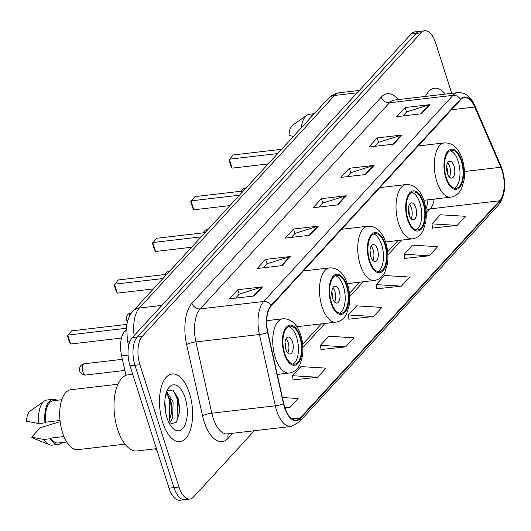 <?xml version="1.0" encoding="UTF-8"?>
<svg xmlns="http://www.w3.org/2000/svg" width="531" height="531" viewBox="0 0 531 531"><rect width="100%" height="100%" fill="white"/><g stroke="black" fill="none" stroke-linecap="round" stroke-linejoin="round"><path stroke-width="0.8" d="M125.966 375.377L121.626 355.923A21.286 10.129 -96.7 0 1 124.825 331.152L126.391 329.446M179.697 408.943A28.382 13.501 83.3 0 0 177.288 396.816M451.728 93.35L435.593 42.792A21.286 10.129 83.3 0 0 424.754 30.758L414.83 31.913A21.286 10.129 83.3 0 0 411.2 33.944L132.272 337.623A21.286 10.129 83.3 0 0 130.009 365.852L169.057 488.208A21.286 10.129 83.3 0 0 179.896 500.242L184.854 499.664A21.286 10.129 83.3 0 1 174.015 487.631A21.286 10.129 83.3 0 0 184.854 499.664L189.813 499.087A21.286 10.129 83.3 0 0 193.45 497.056L254.362 430.734M419.795 31.336A21.286 10.129 83.3 0 0 416.165 33.36L137.237 337.046A21.286 10.129 83.3 0 0 134.967 365.275L174.015 487.631L134.967 365.275A21.286 10.129 83.3 0 1 137.237 337.046L416.165 33.36A21.286 10.129 83.3 0 1 419.795 31.336M445.224 94.106A34.064 16.202 83.3 0 0 434.57 88.206A34.064 16.202 83.3 0 0 425.557 96.403A34.064 16.202 83.3 0 1 434.57 88.206A34.064 16.202 83.3 0 1 445.224 94.106M189.441 393.225A34.064 16.202 83.3 0 0 172.097 373.97A34.064 16.202 83.3 0 0 162.659 422.377A34.064 16.202 83.3 0 0 180.002 441.639A34.064 16.202 83.3 0 0 189.441 393.225A34.064 16.202 83.3 0 0 172.097 373.97A34.064 16.202 83.3 0 0 162.659 422.377A34.064 16.202 83.3 0 0 180.002 441.639A34.064 16.202 83.3 0 0 189.441 393.225M502.087 170.65A22.707 10.799 -96.7 0 1 499.671 200.764L300.181 417.957A22.707 10.799 -96.7 0 1 296.311 420.121A22.707 10.799 -96.7 0 1 283.753 403.593L267.843 332.3A22.707 10.799 -96.7 0 1 271.255 305.883L460.589 99.742A22.707 10.799 -96.7 0 1 464.466 97.578A22.707 10.799 -96.7 0 1 474.76 107.023L500.826 167.258A22.707 10.799 -96.7 0 1 502.087 170.65M502.313 170.411A23.278 11.071 83.3 0 0 501.018 166.933L474.953 106.691A23.278 11.071 83.3 0 0 460.43 99.231L271.095 305.371A23.278 11.071 83.3 0 0 267.597 332.452L283.508 403.746A23.278 11.071 83.3 0 0 300.347 418.468L499.837 201.276A23.278 11.071 83.3 0 0 502.313 170.411M293.119 379.911L317.697 377.256L326.067 368.142L300.878 366.609L292.508 375.716L293.145 380.123M321.009 349.544L345.595 346.882L353.958 337.776L328.769 336.242L320.405 345.349L321.036 349.75M432.579 228.071L457.164 225.41L465.534 216.303L440.338 214.77L431.975 223.876L432.612 228.277M404.688 258.438L429.274 255.783L437.637 246.669L412.448 245.136L404.078 254.243L404.715 258.65M376.798 288.811L401.376 286.149L409.746 277.036L384.557 275.503L376.187 284.616L376.824 289.017M348.9 319.177L373.485 316.516L381.855 307.403L356.659 305.869L348.296 314.983L348.933 319.383M424.754 30.758A21.286 10.129 83.3 0 0 421.123 32.783L142.195 336.468A21.286 10.129 83.3 0 0 139.932 364.697L178.98 487.053A21.286 10.129 83.3 0 0 189.813 499.087M282.067 265.606L257.269 268.5L265.633 259.387L290.437 256.493L282.067 265.606M254.176 295.973L229.372 298.867L237.742 289.76L262.546 286.859L254.176 295.973M365.746 174.5L340.948 177.394L349.312 168.287L374.116 165.387L365.746 174.5M393.637 144.133L368.839 147.027L377.209 137.914L402.007 135.02L393.637 144.133M421.534 113.76L396.73 116.661L405.1 107.547L429.898 104.653L421.534 113.76M309.958 235.233L285.16 238.134L293.53 229.02L318.328 226.126L309.958 235.233M337.855 204.866L313.051 207.767L321.421 198.654L346.219 195.76L337.855 204.866M285.047 408.18L289.807 407.622L298.176 398.509L282.406 397.553M321.421 198.654L322.855 203.141M319.27 207.037L322.948 203.034L345.382 195.932A5.675 4.62 42.6 0 1 346.219 195.76M293.53 229.02L294.957 233.507M291.38 237.403L295.057 233.401L317.492 226.306A5.675 4.62 42.6 0 1 318.328 226.126M405.1 107.547L406.527 112.034M402.949 115.931L406.627 111.928L429.061 104.833A5.675 4.62 42.6 0 1 429.898 104.653M377.209 137.914L378.636 142.401M375.052 146.304L378.736 142.295L401.17 135.199A5.675 4.62 42.6 0 1 402.007 135.02M349.312 168.287L350.745 172.767M347.161 176.67L350.845 172.661L373.28 165.566A5.675 4.62 42.6 0 1 374.116 165.387M237.742 289.76L239.176 294.24M235.591 298.143L239.269 294.134L261.71 287.039A5.675 4.62 42.6 0 1 262.546 286.859M265.633 259.387L267.066 263.874M263.482 267.777L267.166 263.768L289.601 256.672A5.675 4.62 42.6 0 1 290.437 256.493M373.485 316.516L348.296 314.983M401.376 286.149L376.187 284.616M429.274 255.783L404.078 254.243M457.164 225.41L431.975 223.876M345.595 346.882L320.405 345.349M317.697 377.256L292.508 375.716M289.807 407.622L284.762 407.317M314.352 113.68L309.4 114.258A22.707 10.799 83.3 0 0 306.812 115.28L292.647 125.236A14.191 6.75 83.3 0 0 289.023 135.471L293.47 136.407M306.812 115.28A22.707 10.799 83.3 0 0 301.256 127.938M314.113 113.933A22.707 10.799 83.3 0 0 309.739 118.692M461.313 161.099A19.162 9.113 83.3 0 0 451.562 150.266A19.162 9.113 83.3 0 0 446.252 177.5A19.162 9.113 83.3 0 0 456.003 188.326A19.162 9.113 83.3 0 0 461.313 161.099M454.423 188.226A19.162 9.113 83.3 0 0 458.213 161.457A19.162 9.113 83.3 0 0 450.042 150.731M277.726 153.552L229.273 159.214L232.12 168.135L231.031 166.395L228.994 160.023L233.175 154.959L281.629 149.297M232.12 168.135L268.201 163.92M454.032 166.017A8.516 4.049 83.3 0 0 449.697 161.198A8.516 4.049 83.3 0 0 447.334 173.305A8.516 4.049 83.3 0 0 451.669 178.117A8.516 4.049 83.3 0 0 454.032 166.017M449.345 177.035A8.516 4.049 83.3 0 0 449.691 166.522A8.516 4.049 83.3 0 0 447.679 162.791M446.544 167.862L446.996 167.809A11.357 5.403 -96.7 0 1 447.5 173.79M446.544 168.307L446.996 167.809M446.584 169.296A9.936 4.726 -96.7 0 1 446.777 170.955M132.697 374.289L128.203 374.813A38.318 18.227 83.3 0 0 117.59 429.274A38.318 18.227 83.3 0 0 137.098 450.932L156.439 448.675M117.982 384.225L70.869 389.727A30.161 14.344 83.3 0 0 62.512 432.586A30.161 14.344 83.3 0 0 77.865 449.638L124.977 444.135M164.842 401.482L165.858 413.576M166.309 392.787L167.278 392.821L173.099 402.02L172.615 418.083L169.396 423.546M166.13 393.365L170.577 400.188L171.135 402.246L171.845 411.996L168.732 422.231M185.146 397.905A23.138 11.005 83.3 0 0 167.882 389.163A23.138 11.005 83.3 0 0 166.953 417.705A23.138 11.005 83.3 0 0 172.396 427.827A23.138 11.005 83.3 0 0 185.107 424.647A23.138 11.005 83.3 0 0 185.146 397.905M169.767 424.216L176.392 422.172L179.684 411.565L178.217 398.582L172.933 389.986L167.033 390.922M61.808 399.717L53.299 400.706A21.286 10.129 83.3 0 0 45.62 422.172L60.023 420.486M57.029 400.274A22.707 10.799 83.3 0 0 53.133 399.299L46.934 400.022A22.707 10.799 83.3 0 0 44.338 401.051L30.181 411.007A14.191 6.75 83.3 0 0 26.55 421.236L38.809 423.559L45.009 422.835L45.62 422.172M44.338 401.051A22.707 10.799 83.3 0 0 38.809 423.559M53.133 399.299A22.707 10.799 83.3 0 0 45.009 422.835M63.966 436.555L50.704 438.102A21.286 10.129 83.3 0 0 58.237 443L66.747 442.004M59.399 421.873L40.343 427.687L31.634 437.166A14.191 6.75 83.3 0 0 33.367 438.307L49.443 444.732A22.707 10.799 83.3 0 0 52.204 445.131L58.403 444.407A22.707 10.799 83.3 0 0 61.968 442.562M50.704 438.102L50.093 438.765L43.894 439.489A22.707 10.799 83.3 0 0 49.443 444.732M43.894 439.489L31.634 437.166M50.093 438.765A22.707 10.799 83.3 0 0 58.403 444.407M173.053 390.066L177.48 399.644L177.015 421.275M167.278 394.208L169.608 400.566L169.542 420.884M178.091 398.177L179.644 412.089M166.734 391.593L167.61 392.913M170.259 399.239L171.779 412.76M423.048 202.762A19.162 9.113 83.3 0 0 413.291 191.93A19.162 9.113 83.3 0 0 407.981 219.164A19.162 9.113 83.3 0 0 417.738 229.996A19.162 9.113 83.3 0 0 423.048 202.762M416.151 229.896A19.162 9.113 83.3 0 0 419.948 203.127A19.162 9.113 83.3 0 0 411.777 192.395M239.454 195.216L191.001 200.877L193.848 209.798L192.76 208.059L190.729 201.687L194.91 196.623L243.364 190.968M193.848 209.798L229.936 205.583M415.76 207.681A8.516 4.049 83.3 0 0 411.425 202.869A8.516 4.049 83.3 0 0 409.069 214.969A8.516 4.049 83.3 0 0 413.403 219.781A8.516 4.049 83.3 0 0 415.76 207.681M411.074 218.699A8.516 4.049 83.3 0 0 411.419 208.185A8.516 4.049 83.3 0 0 409.414 204.455M408.273 209.533L408.731 209.48A11.357 5.403 -96.7 0 1 409.235 215.46M408.273 209.971L408.731 209.48M408.312 210.96A9.936 4.726 -96.7 0 1 408.505 212.626M384.776 244.426A19.162 9.113 83.3 0 0 375.025 233.6A19.162 9.113 83.3 0 0 369.715 260.827A19.162 9.113 83.3 0 0 379.466 271.66A19.162 9.113 83.3 0 0 384.776 244.426M377.886 271.56A19.162 9.113 83.3 0 0 381.676 244.791A19.162 9.113 83.3 0 0 373.505 234.058M201.189 236.886L152.736 242.541L155.583 251.462L154.494 249.729L152.457 243.357L156.638 238.293L205.092 232.631M155.583 251.462L191.664 247.247M377.495 249.344A8.516 4.049 83.3 0 0 373.16 244.532A8.516 4.049 83.3 0 0 370.797 256.632A8.516 4.049 83.3 0 0 375.132 261.451A8.516 4.049 83.3 0 0 377.495 249.344M372.808 260.363A8.516 4.049 83.3 0 0 373.154 249.855A8.516 4.049 83.3 0 0 371.142 246.125M370.007 251.196L370.459 251.143A11.357 5.403 -96.7 0 1 370.963 257.123M370.007 251.641L370.459 251.143M370.047 252.63A9.936 4.726 -96.7 0 1 370.24 254.289M346.511 286.096A19.162 9.113 83.3 0 0 336.754 275.264A19.162 9.113 83.3 0 0 331.444 302.491A19.162 9.113 83.3 0 0 341.201 313.323A19.162 9.113 83.3 0 0 346.511 286.096M339.614 313.224A19.162 9.113 83.3 0 0 343.404 286.455A19.162 9.113 83.3 0 0 335.234 275.728M162.917 278.549L114.464 284.204L117.311 293.132L116.223 291.393L114.192 285.021L118.373 279.956L166.827 274.295M117.311 293.132L153.399 288.917M339.223 291.015A8.516 4.049 83.3 0 0 334.888 286.196A8.516 4.049 83.3 0 0 332.532 298.303A8.516 4.049 83.3 0 0 336.866 303.115A8.516 4.049 83.3 0 0 339.223 291.015M334.537 302.033A8.516 4.049 83.3 0 0 334.882 291.519A8.516 4.049 83.3 0 0 332.877 287.789M331.736 292.86L332.187 292.807A11.357 5.403 -96.7 0 1 332.698 298.787M331.736 293.304L332.187 292.807M331.775 294.293A9.936 4.726 -96.7 0 1 331.968 295.953M299.763 336.993A19.162 9.113 83.3 0 0 290.006 326.16A19.162 9.113 83.3 0 0 284.696 353.394A19.162 9.113 83.3 0 0 294.453 364.22A19.162 9.113 83.3 0 0 299.763 336.993M292.866 364.12A19.162 9.113 83.3 0 0 296.656 337.351A19.162 9.113 83.3 0 0 288.486 326.625M126.458 328.244L67.716 335.107L70.563 344.028L69.475 342.289L67.444 335.917L71.625 330.853L126.902 324.395M70.563 344.028L121.506 338.074M292.475 341.911A8.516 4.049 83.3 0 0 288.141 337.092A8.516 4.049 83.3 0 0 285.784 349.199A8.516 4.049 83.3 0 0 290.118 354.011A8.516 4.049 83.3 0 0 292.475 341.911M287.789 352.929A8.516 4.049 83.3 0 0 288.134 342.415A8.516 4.049 83.3 0 0 286.129 338.685M284.988 343.756L285.439 343.703A11.357 5.403 -96.7 0 1 285.95 349.683M284.988 344.201L285.439 343.703M285.028 345.19A9.936 4.726 -96.7 0 1 285.22 346.849M126.365 330.972L124.825 331.152M128.084 355.173L121.626 355.923M411.2 33.944L421.123 32.783M169.057 488.208L178.98 487.053M130.009 365.852L139.932 364.697M132.272 337.623L142.195 336.468M130.015 341.307A14.191 2.662 167.4 0 1 127.413 340.391L126.617 326.452C127.593 319.556 129.697 314.471 132.942 311.186L328.204 98.593C331.264 95.281 335.008 93.337 339.428 92.746A28.382 13.501 83.3 0 0 334.59 95.447L357.124 92.819M328.204 98.593A14.191 11.549 42.6 0 1 334.59 95.447L139.328 308.04L161.869 305.405M132.942 311.186A14.191 11.549 42.6 0 1 139.328 308.04A28.382 13.501 83.3 0 0 134.117 335.619M499.671 200.764L430.229 208.875A22.707 10.799 83.3 0 0 434.265 199.085M232.804 433.256L228.204 438.261A7.095 5.775 42.6 0 1 228.463 433.761M228.204 438.261A35.484 16.879 -96.7 0 1 204.09 421.587A35.484 16.879 -96.7 0 1 202.537 415.819L186.62 344.526A35.484 16.879 -96.7 0 1 191.95 303.247L381.291 97.1A35.484 16.879 -96.7 0 1 398.223 99.596M283.508 403.746A7.095 1.327 167.4 0 1 275.323 405.797L211.836 413.211A28.382 13.501 83.3 0 0 213.077 417.824A28.382 13.501 83.3 0 0 227.527 433.873L291.015 426.453A28.382 13.501 -96.7 0 1 275.323 405.797L259.413 334.503A28.382 13.501 -96.7 0 1 263.675 301.475L453.016 95.334A7.095 5.775 42.6 0 1 460.43 99.231M300.347 418.468A7.095 5.775 42.6 0 1 299.053 422.178L498.543 204.986C505.147 195.985 506.408 184.257 502.339 169.801L500.906 165.957A7.095 3.339 156.6 0 1 501.018 166.933M271.095 305.371A7.095 5.775 -137.4 0 0 263.675 301.475L200.187 308.896A28.382 13.501 83.3 0 0 195.919 341.924L211.836 413.211A7.095 1.327 -12.6 0 0 202.537 415.819M267.597 332.452A7.095 1.327 167.4 0 1 259.413 334.503L195.919 341.924A7.095 1.327 -12.6 0 0 186.62 344.526M500.906 165.957L474.84 105.715A7.095 3.339 156.6 0 1 474.953 106.691M381.291 97.1A7.095 5.775 42.6 0 0 389.522 102.749L453.016 95.334A28.382 13.501 -96.7 0 1 457.855 92.633L394.367 100.047A28.382 13.501 83.3 0 0 389.522 102.749L200.187 308.896A7.095 5.775 42.6 0 1 191.95 303.247M498.543 204.986A7.095 5.775 -137.4 0 0 499.837 201.276M300.181 417.957L292.043 418.913M277.428 375.244L278.264 374.328M302.916 347.493L325.012 323.432M349.663 296.597L363.284 281.769M387.929 254.926L401.549 240.098M426.201 213.263L430.229 208.875A12.771 10.394 42.6 0 0 425.988 210.409M500.826 167.258L464.466 171.506M474.76 107.023L451.396 109.751M337.099 204.953L345.382 195.932M364.989 174.586L373.28 165.566M392.887 144.22L401.17 135.199M420.778 113.853L429.061 104.833M309.208 235.326L317.492 226.306M281.317 265.692L289.601 256.672M253.42 296.059L261.71 287.039M445.834 177.951A20.224 9.618 83.3 0 0 459.58 187.463A20.224 9.618 83.3 0 0 461.731 160.641A20.224 9.618 83.3 0 0 447.985 151.136A20.224 9.618 83.3 0 0 445.834 177.951M423.838 200.3L450.753 197.16A27.32 12.996 -96.7 0 1 436.847 181.715A27.32 12.996 -96.7 0 1 444.414 142.885L418.143 145.952M244.247 189.998A5.675 2.701 -96.7 0 1 245.07 188.386A5.675 2.701 -96.7 0 1 246.039 187.848A5.675 5.675 0 0 0 241.512 191.18M407.562 219.615A20.224 9.618 83.3 0 0 421.309 229.126A20.224 9.618 83.3 0 0 423.466 202.311A20.224 9.618 83.3 0 0 409.72 192.799A20.224 9.618 83.3 0 0 407.562 219.615M385.566 241.97L412.481 238.824A27.32 12.996 -96.7 0 1 398.575 223.378A27.32 12.996 -96.7 0 1 406.142 184.549L379.877 187.622M205.982 231.662A5.675 2.701 -96.7 0 1 206.805 230.056A5.675 2.701 -96.7 0 1 207.774 229.511A5.675 5.675 0 0 0 203.24 232.85M369.297 261.285A20.224 9.618 83.3 0 0 383.043 270.79A20.224 9.618 83.3 0 0 385.194 243.975A20.224 9.618 83.3 0 0 371.448 234.463A20.224 9.618 83.3 0 0 369.297 261.285M347.301 283.634L374.216 280.487A27.32 12.996 -96.7 0 1 360.303 265.042A27.32 12.996 -96.7 0 1 367.877 226.219L341.606 229.286M167.71 273.332A5.675 2.701 -96.7 0 1 168.533 271.719A5.675 2.701 -96.7 0 1 169.502 271.175A5.675 5.675 0 0 0 164.975 274.514M331.025 302.949A20.224 9.618 83.3 0 0 344.772 312.454A20.224 9.618 83.3 0 0 346.929 285.638A20.224 9.618 83.3 0 0 333.183 276.133A20.224 9.618 83.3 0 0 331.025 302.949M296.862 326.718L335.944 322.151A27.32 12.996 -96.7 0 1 322.038 306.712A27.32 12.996 -96.7 0 1 329.605 267.883L303.34 270.949M129.139 316.98A5.675 2.701 -96.7 0 1 130.268 313.383A5.675 2.701 -96.7 0 1 131.237 312.845A5.675 5.675 0 0 0 127.413 321.965M284.277 353.845A20.224 9.618 83.3 0 0 298.024 363.35A20.224 9.618 83.3 0 0 300.181 336.535A20.224 9.618 83.3 0 0 286.435 327.03A20.224 9.618 83.3 0 0 284.277 353.845M277.248 374.448L289.196 373.054A27.32 12.996 -96.7 0 1 275.29 357.609A27.32 12.996 -96.7 0 1 282.857 318.779L266.741 320.664M82.916 371.806A5.675 2.701 -96.7 0 1 83.52 364.279A5.675 2.701 -96.7 0 1 84.489 363.742A5.675 5.675 0 0 0 80.088 371.959A5.675 5.675 0 0 0 85.803 375.019A5.675 2.701 -96.7 0 1 82.916 371.806M339.428 92.746L359.328 90.423M128.648 345.933L127.413 340.391M155.251 448.814L157.09 450.7M474.84 105.715C470.858 96.669 465.196 92.308 457.855 92.633M291.015 426.453L299.053 422.178M427.993 199.815L426.891 206.247L425.862 209.3M302.67 344.327L321.487 323.844M349.418 293.431L359.759 282.18M387.69 251.767L398.024 240.51M450.753 197.16C455.505 196.457 459.123 193.563 461.605 188.465L464.054 180.122C465.023 173.146 464.439 166.17 462.295 159.207C458.645 148.149 452.684 142.713 444.414 142.885M170.305 399.372L170.564 400.188M412.481 238.824C417.233 238.12 420.851 235.226 423.333 230.135L425.782 221.792C426.758 214.809 426.174 207.84 424.023 200.877C420.379 189.819 414.419 184.376 406.142 184.549M374.216 280.487C378.968 279.791 382.585 276.89 385.068 271.799L387.517 263.456C388.486 256.473 387.902 249.504 385.758 242.541C382.108 231.483 376.147 226.04 367.877 226.219M335.944 322.151C340.696 321.454 344.314 318.56 346.796 313.463L349.245 305.119C350.221 298.143 349.63 291.167 347.486 284.204C343.842 273.146 337.882 267.704 329.605 267.883M131.608 312.799L131.237 312.845M289.196 373.054C293.948 372.35 297.566 369.457 300.048 364.359L302.497 356.016C303.473 349.04 302.882 342.064 300.738 335.101C297.094 324.043 291.134 318.607 282.857 318.779M124.865 370.452L85.803 375.019M122.382 359.314L84.489 363.742"/></g></svg>
